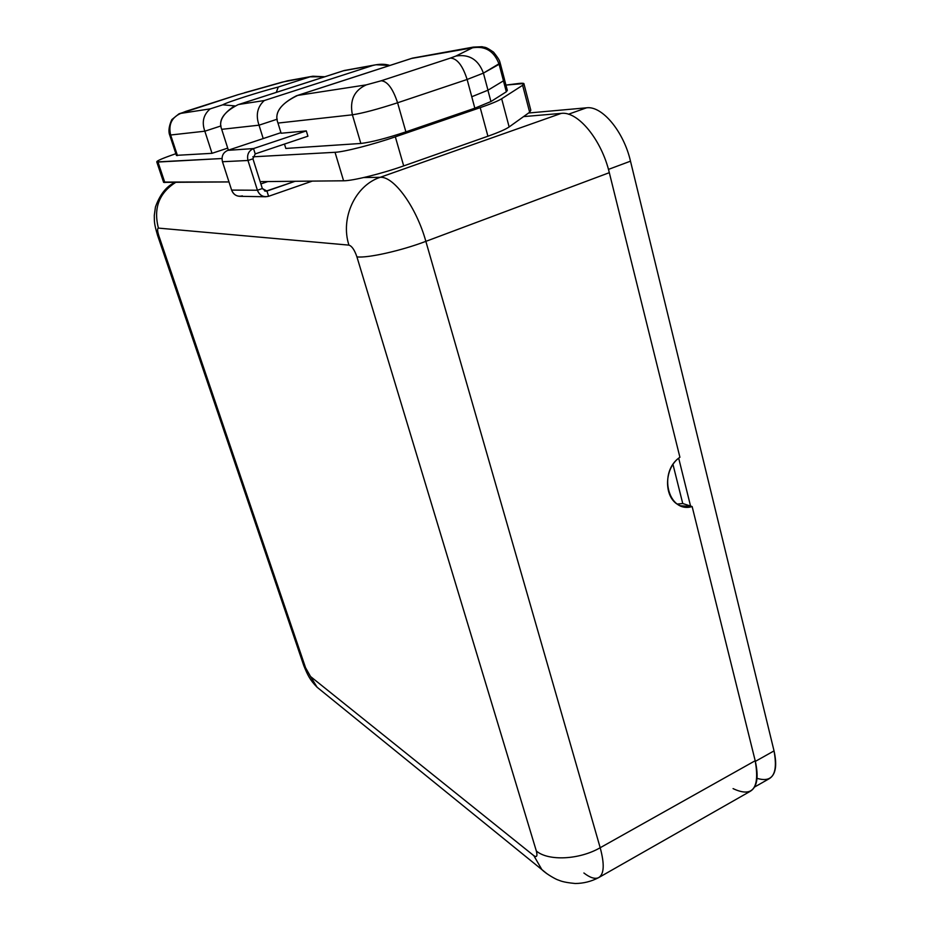 <?xml version="1.0" encoding="UTF-8"?>
<svg xmlns="http://www.w3.org/2000/svg" width="930" height="930" viewBox="0 0 930 930"><rect width="100%" height="100%" fill="white"/><g stroke="black" fill="none" stroke-linecap="round" stroke-linejoin="round"><path stroke-width="1.4" d="M158.414 228.106C157.217 228.466 157.368 231.047 158.867 235.848L157.426 234.976L158.867 235.848L305.54 667.682L310.527 676.517L533.843 855.681C536.808 857.658 537.633 856.112 536.343 851.02L356.922 256.866C354.562 249.972 351.9 246.055 348.936 245.125L158.414 228.106C157.217 228.466 157.368 231.047 158.867 235.848L305.54 667.682L310.527 676.517L533.843 855.681C536.808 857.658 537.633 856.112 536.343 851.02C548.258 861.25 579.332 859.843 600.187 847.73L755.195 760.74L692.141 506.559L682.748 503.525L677.331 504.06L682.748 503.525L673.006 464.523L682.748 503.525L690.56 506.048L678.691 458.223L690.56 506.048L692.141 506.559C668.252 513.79 657.591 472.103 679.911 457.269L609.313 172.678C601.547 139.64 577.844 111.007 561.255 113.379L523.544 116.61L561.255 113.379C577.844 111.007 601.547 139.64 609.313 172.678L425.859 241.358C400.923 250.833 367.338 258.308 356.922 256.866C354.562 249.972 351.9 246.055 348.936 245.125C340.124 218.143 355.272 185.407 380.207 177.305C393.867 176.13 416.361 207.111 425.859 241.358L600.187 847.73L755.195 760.74L692.141 506.559L680.586 505.769C663.613 499.991 663.055 468.557 679.911 457.269L609.313 172.678L425.859 241.358L600.187 847.73C604.686 864.365 604.151 874.34 598.571 877.664C604.151 874.34 604.686 864.365 600.187 847.73C579.332 859.843 548.258 861.25 536.343 851.02L356.922 256.866C367.338 258.308 400.923 250.833 425.859 241.358C416.361 207.111 393.867 176.13 380.207 177.305C355.272 185.407 340.124 218.143 348.936 245.125L158.414 228.106C153.311 208.297 159.03 193.08 175.572 182.466C159.03 193.08 153.311 208.297 158.414 228.106M363.688 177.549L380.207 177.305L561.255 113.379L380.207 177.305L363.688 177.549M242.37 195.881C237.359 197.044 233.779 195.114 231.617 190.092L222.468 161.727L247.973 160.483L257.424 190.232L247.973 160.483L252.937 158.809L262.341 188.534L257.424 190.232C258.912 194.219 261.644 196.393 265.608 196.753L268.596 196.3C263.388 197.52 259.656 195.498 257.424 190.232L262.341 188.534L266.933 191.045L268.596 196.3L312.282 181.106L268.596 196.3L266.933 191.045L295.124 181.28L343.589 180.792C352.54 180.897 381.742 173.712 403.69 165.9L487.913 136.222C498.643 132.409 505.722 129.316 509.14 126.945L529.647 112.239L522.625 85.293C525.404 83.421 523.985 82.828 518.382 83.514L505.943 85.083L523.857 83.537L522.625 85.293L501.665 98.754L522.625 85.293L529.647 112.239L530.809 110.252L523.997 84.06M265.608 196.753L239.51 196.311C235.685 195.974 233.058 193.893 231.617 190.092L257.424 190.232L231.617 190.092L222.468 161.727C221.27 156.31 223.037 152.52 227.769 150.358L253.53 148.556L255.215 153.903L252.937 158.809L262.341 188.534L265.759 191.231L295.124 181.28L260.144 181.629L267.84 181.548L260.877 183.942L267.84 181.548L343.589 180.792L335.033 152.299C343.914 151.985 373.209 144.499 395.331 136.826L480.206 107.648C491.017 103.893 498.178 100.94 501.665 98.754L509.14 126.945L529.647 112.239M163.529 182.071L228.989 181.931L163.622 182.385L156.775 161.936L222.003 158.519L157.984 162.041L164.854 182.571L157.984 162.041C154.438 161.832 160.402 159.053 175.863 153.706C162.797 158.193 156.426 160.937 156.775 161.936M266.933 191.045L264.666 191.022L266.933 191.045M253.53 148.556C248.589 150.823 246.741 154.799 247.973 160.483L222.468 161.727C221.27 156.31 223.037 152.52 227.769 150.358L280.941 132.665L227.769 150.358L253.53 148.556L306.307 130.909L307.923 136.198L255.215 153.903L252.937 158.809L247.973 160.483C246.741 154.799 248.589 150.823 253.53 148.556L255.215 153.903L307.923 136.198L306.307 130.909L253.53 148.556M284.475 144.08L285.824 148.44L360.84 143.464L352.389 114.809L277.977 123.074L281.127 133.246L306.307 130.909L281.127 133.246L277.977 123.074C273.966 112.844 280.535 103.614 297.681 95.418L366.246 84.874L381.23 80.771C387.45 81.282 392.902 88.617 397.587 102.777L405.887 131.874C386.159 138.396 371.151 142.255 360.84 143.464L285.824 148.44L284.475 144.08M504.583 79.922L507.338 90.384L506.327 91.791L503.432 80.84L506.327 91.791L490.935 101.544L506.327 91.791M500.27 63.414L504.513 79.492L503.467 80.829L499.108 64.286L500.177 63.077L483.414 73.121L487.983 90.198L471.801 96.732L487.983 90.198L503.467 80.829L499.108 64.286L483.414 73.121L467.127 79.469L397.587 102.777C377.72 109.228 362.654 113.239 352.389 114.809C362.654 113.239 377.72 109.228 397.587 102.777C392.902 88.617 387.45 81.282 381.23 80.771L450.422 58.09L455.898 56.056L472.487 47.814L471.661 47.546L411.606 58.427L297.681 95.418L366.246 84.874L381.23 80.771L450.422 58.09C457.083 58.404 462.663 65.53 467.127 79.469C462.663 65.53 457.083 58.404 450.422 58.09L455.898 56.056C469.208 53.894 478.38 59.59 483.414 73.121C478.38 59.59 469.208 53.894 455.898 56.056L472.487 47.814C485.402 45.698 494.272 51.197 499.108 64.286C494.272 51.197 485.402 45.698 472.487 47.814L411.606 58.427L297.681 95.418M503.467 80.829L487.983 90.198L483.414 73.121L467.127 79.469L474.835 108.194L467.127 79.469L397.587 102.777L405.887 131.874L474.835 108.194L490.935 101.544L487.913 90.233L490.935 101.544L474.835 108.194L405.887 131.874C386.159 138.396 371.151 142.255 360.84 143.464L352.389 114.809C349.529 100.37 354.156 90.384 366.246 84.874C354.156 90.384 349.529 100.37 352.389 114.809L277.977 123.074C274.071 113.239 280.221 104.148 296.449 95.778M252.797 156.833L335.033 152.299C343.914 151.985 373.209 144.499 395.331 136.826L403.69 165.9C381.742 173.712 352.54 180.897 343.589 180.792L335.033 152.299L252.797 156.833M227.722 148.114L212.017 153.322L176.409 155.345L212.017 153.322L227.722 148.114M487.913 136.222L480.206 107.648C491.017 103.893 498.178 100.94 501.665 98.754L509.14 126.945C505.722 129.316 498.643 132.409 487.913 136.222L480.206 107.648L395.331 136.826L403.69 165.9L487.913 136.222M237.906 104.741C223.479 112.228 218.073 120.423 221.7 129.328L259.028 125.178C255.576 115.146 257.308 106.938 264.248 100.556C257.308 106.938 255.576 115.146 259.028 125.178L277.256 119.18L259.028 125.178L263.213 138.57L259.028 125.178L221.7 129.328L228.373 150.16L221.7 129.328C218.492 121.644 222.619 113.948 234.104 106.241M372.907 65.437L343.426 70.785L238.87 104.451L264.248 100.556L372.907 65.437L343.426 70.785L238.87 104.451L264.248 100.556L372.907 65.437C379.208 63.856 384.869 63.868 389.891 65.449L375.894 64.751M185.698 111.414L180.769 113.39L210.192 108.868L222.793 104.823C225.572 102.684 260.028 91.652 278.291 87.013L276.28 92.384L278.291 87.013L310.039 76.83L286.161 81.154L238.243 94.628L180.769 113.39C171.643 117.424 168.272 124.632 170.643 135.001L204.844 131.2C201.612 122.156 203.391 114.716 210.192 108.868C203.391 114.716 201.612 122.156 204.844 131.2L221.015 125.922L204.844 131.2L212.017 153.322L204.844 131.2L170.643 135.001L177.467 155.612L170.643 135.001C168.272 124.632 171.643 117.424 180.769 113.39L210.192 108.868L222.793 104.823C225.572 102.684 260.028 91.652 278.291 87.013L310.039 76.83L324.814 76.76L312.701 76.214M222.793 104.823L234.848 105.892L222.793 104.823M237.801 94.767L185.814 111.368M282.325 82.096L244.974 92.616M310.039 76.83L282.534 82.049M754.579 787.036L769.122 778.759C775.667 774.899 777.306 765.611 774.039 750.894L755.346 761.379L774.039 750.894L630.494 161.169C623.623 131.316 602.012 105.59 586.551 107.81L568.439 114.227L586.551 107.81L528.589 113.007L586.551 107.81C602.012 105.59 623.623 131.316 630.494 161.169L774.039 750.894C778.247 773.888 772.574 783.037 757.032 778.329M733.073 788.617C752.672 797.812 760.043 788.524 755.195 760.74C758.892 777.003 757.218 787.198 750.196 791.337L598.571 877.664C591.259 881.489 583.482 883.442 575.228 883.5C561.952 882.268 559.476 880.338 558.395 880.071C556.698 879.78 546.34 874.165 541.83 869.538L533.843 855.681L541.83 869.538L547.073 873.828L317.095 687.235L310.527 676.517L317.095 687.235L321.489 690.804L317.095 687.235C309.829 679.97 307.446 674.599 303.785 665.613L305.54 667.682L303.785 665.613L157.589 235.43C154.066 223.363 154.392 222.107 154.287 215.469L155.45 206.995C159.902 194.568 166.354 186.395 174.805 182.478M630.494 161.169L608.452 169.4L630.494 161.169M583.9 873.003C590.05 877.746 594.944 879.303 598.571 877.664M303.273 664.113L303.785 665.613M238.196 104.648L343.705 70.668M344.228 70.506L374.999 64.937M412.397 58.148L473.277 47.105L482.066 46.721C485.786 47.907 484.356 45.884 493.551 52.161C500.305 60.648 499.48 61.194 500.177 63.077M296.821 95.662L411.909 58.299M238.115 94.651L179.013 113.809L171.829 119.598C167.261 129.735 169.481 134.466 169.679 134.99L176.479 155.543M244.532 92.721L287.44 80.805L311.899 76.376"/></g></svg>
